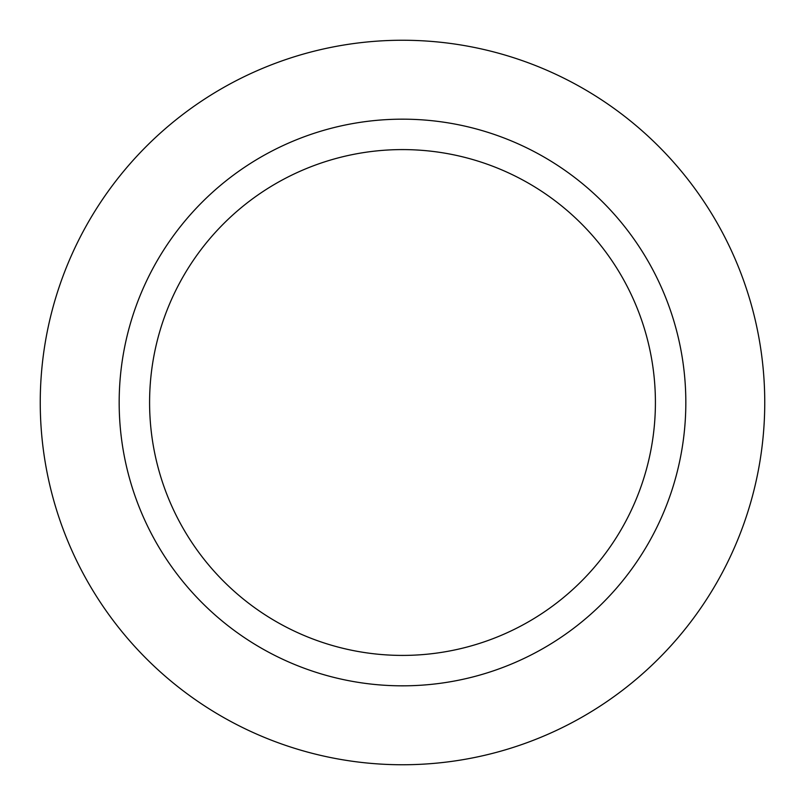 <?xml version="1.0" encoding="UTF-8"?>
<svg xmlns="http://www.w3.org/2000/svg" width="805" height="805" viewBox="0 0 805 805"><rect width="100%" height="100%" fill="white"/><g stroke="black" fill="none" stroke-linecap="round" stroke-linejoin="round"><path stroke-width="1.21" d="M402.5 40.25A362.25 362.25 0 0 1 764.75 402.5A362.25 362.25 0 0 1 402.5 764.75A362.25 362.25 0 0 1 40.25 402.5A362.25 362.25 0 0 1 402.5 40.25A362.25 362.25 0 0 1 764.75 402.5A362.25 362.25 0 0 1 402.5 764.75A362.25 362.25 0 0 1 40.25 402.5A362.25 362.25 0 0 1 402.5 40.25M402.5 119.17A283.33 283.33 0 0 1 685.83 402.5A283.33 283.33 0 0 1 402.5 685.83A283.33 283.33 0 0 1 119.17 402.5A283.33 283.33 0 0 1 402.5 119.17M402.5 149.589A252.911 252.911 0 0 1 655.411 402.5A252.911 252.911 0 0 1 402.5 655.411A252.911 252.911 0 0 1 149.589 402.5A252.911 252.911 0 0 1 402.5 149.589"/></g></svg>
